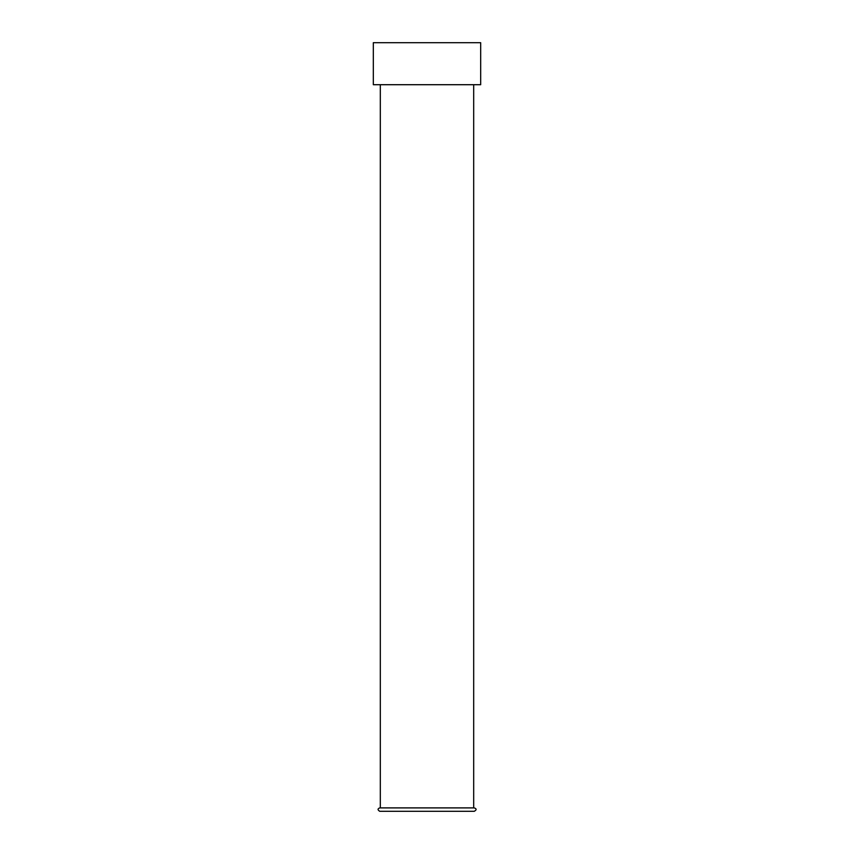 <?xml version="1.0" encoding="UTF-8"?>
<svg xmlns="http://www.w3.org/2000/svg" width="854" height="854" viewBox="0 0 854 854"><rect width="100%" height="100%" fill="white"/><g stroke="black" fill="none" stroke-linecap="round" stroke-linejoin="round"><path stroke-width="1.28" d="M427 84.706L480.685 84.706L480.685 42.7L373.315 42.7L373.315 84.706L427 84.706M379.752 811.3L474.248 811.3C476.713 809.912 476.713 808.781 474.248 807.895L379.752 807.895C377.511 808.749 377.511 809.88 379.752 811.3L474.248 811.3M380.318 84.706L380.318 807.895M473.682 84.706L473.682 807.895"/></g></svg>
